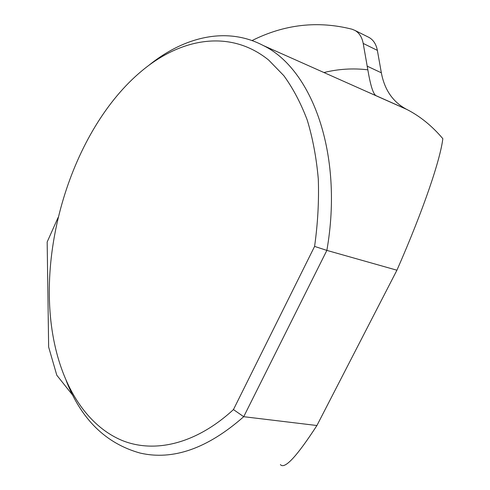 <?xml version="1.0" encoding="UTF-8"?>
<svg xmlns="http://www.w3.org/2000/svg" width="490" height="490" viewBox="0 0 490 490"><rect width="100%" height="100%" fill="white"/><g stroke="black" fill="none" stroke-linecap="round" stroke-linejoin="round"><path stroke-width="0.73" d="M367.935 36.891L369.086 37.467C373.429 39.978 376.185 44.278 377.361 50.366L381.349 72.808C384.491 89.646 392.704 101.712 405.996 109.019L375.977 95.648C373.16 93.976 370.446 85.37 367.843 69.819L363.2 43.432C362.055 37.283 359.317 32.953 354.987 30.441L352.022 29.216C317.79 20.537 284.457 24.316 252.032 40.566M280.39 464.575C284.525 469.702 296.701 456.68 316.92 425.516L396.925 270.211C423.954 208.648 440.418 159.17 442.831 138.664C432.1 125.985 420.132 116.265 406.927 109.49L406.259 109.154M72.82 395.344L56.797 375.224L48.645 347.043L47.169 241.987L58.077 217.542M316.92 425.516L243.714 416.696C207.546 448.54 172.995 460.661 140.06 453.054C105.852 443.493 81.224 419.33 66.162 380.577M148.88 65.305C184.216 36.689 226.748 26.307 263.185 45.478C311.689 68.772 343.839 153.597 326.861 250.396L314.592 246.409L233.448 409.585L243.714 416.696L326.861 250.396L396.925 270.211M233.448 409.585C195.712 444.344 154.319 453.464 122.2 440.498C90.08 427.139 67.406 393.905 56.693 352.867C32.083 258.549 71.044 129.581 141.898 70.823C181.539 37.761 230.545 29.216 268.667 60.068L283.839 75.687C293.014 88.298 300.811 103.084 307.23 120.038C312.724 138.113 316.411 157.756 318.292 178.972C319.057 200.845 317.826 223.324 314.592 246.409M323.927 72.532C338.461 68.968 353.1 68.067 367.843 69.819M376.063 95.703L365.871 91.207M377.361 50.366L363.2 43.432M367.102 66.113L381.349 72.808M376.014 95.672L365.932 91.238M263.185 45.478L406.927 109.49M369.086 37.467L354.987 30.441M375.977 95.648L405.996 109.019"/></g></svg>

